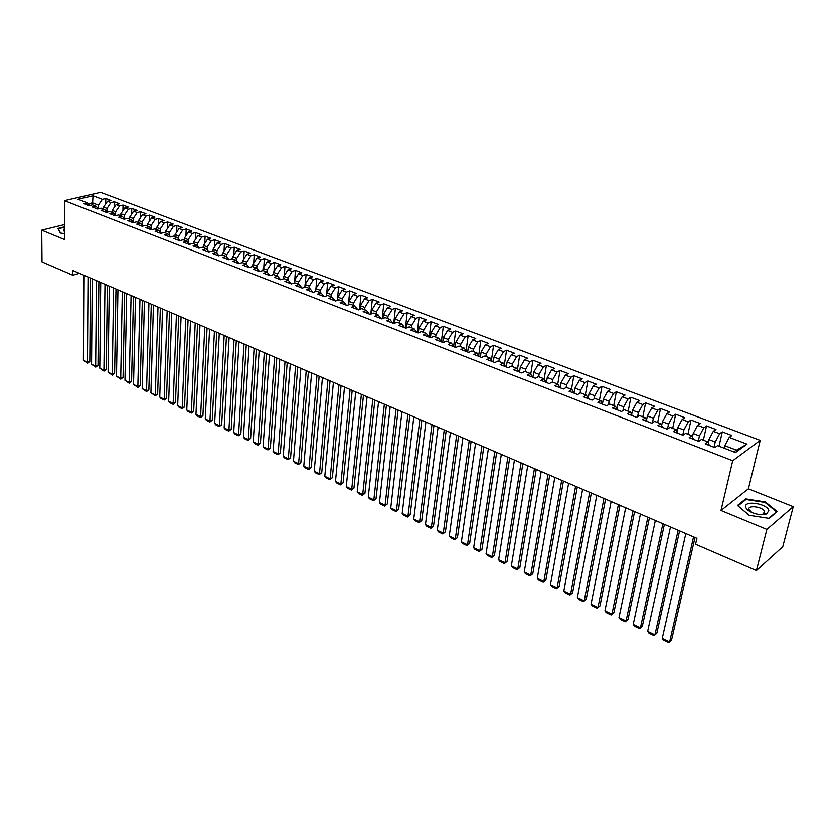 <?xml version="1.0" encoding="UTF-8"?>
<svg xmlns="http://www.w3.org/2000/svg" width="835" height="835" viewBox="0 0 835 835"><rect width="100%" height="100%" fill="white"/><g stroke="black" fill="none" stroke-linecap="round" stroke-linejoin="round"><path stroke-width="1.25" d="M760.215 440.358L100.628 192.394L64.441 200.671L732.712 460.743L760.215 440.358L748.4 488.788L720.981 510.488L766.874 529.421L793.25 506.668L748.4 488.788M793.25 506.668L782.76 546.748L756.416 570.566L766.874 529.421M733.589 451.808L747.001 444.116L729.226 437.373L731.867 435.505L722.317 431.883L719.655 433.741L713.309 431.33L715.981 429.493L706.556 425.923L703.863 427.739L697.611 425.37L700.314 423.554L691.015 420.036L688.291 421.832L682.122 419.483L684.857 417.709L675.682 414.233L672.927 415.997L666.841 413.68L669.607 411.937L660.548 408.513L657.761 410.236L651.759 407.96L654.557 406.238L645.622 402.867L642.814 404.558L636.886 402.313L639.704 400.623L630.895 397.283L628.056 398.963L622.2 396.74L625.05 395.08L616.355 391.782L613.485 393.431L607.713 391.239L610.594 389.601L602.004 386.355L599.112 387.972L593.414 385.812L596.315 384.204L587.84 381L584.928 382.587L579.302 380.447L582.225 378.871L573.864 375.708L570.921 377.263L565.368 375.155L568.322 373.61L560.055 370.479L557.091 372.013L551.611 369.936L554.586 368.412L546.434 365.323L543.439 366.836L538.032 364.78L541.028 363.277L532.97 360.229L529.964 361.722L524.62 359.687L527.636 358.215L519.683 355.199L516.656 356.66L511.375 354.656L514.412 353.205L506.563 350.241L503.515 351.671L498.307 349.698L501.355 348.268L493.6 345.335L490.531 346.744L485.385 344.792L488.465 343.383L480.803 340.492L477.714 341.88L472.631 339.949L475.731 338.561L468.153 335.701L465.053 337.069L460.033 335.169L463.143 333.802L455.67 330.973L452.549 332.32L447.581 330.441L450.712 329.105L443.322 326.308L440.191 327.633L435.286 325.775L438.438 324.45L431.131 321.694L427.979 322.999L423.136 321.162L426.299 319.857L419.086 317.133L415.913 318.417L411.133 316.601L414.306 315.327L407.188 312.624L404.004 313.887L399.276 312.092L402.46 310.839L395.425 308.178L392.22 309.42L387.555 307.645L390.759 306.414L383.797 303.773L380.583 305.005L375.969 303.251L379.184 302.03L372.306 299.431L369.08 300.631L364.519 298.899L367.744 297.698L360.95 295.131L357.714 296.321L353.195 294.609L356.441 293.429L349.719 290.883L346.473 292.052L342.016 290.361L345.272 289.192L338.624 286.687L335.367 287.835L330.952 286.155L334.219 285.017L327.654 282.533L324.377 283.66L320.024 282.011L323.302 280.884L316.809 278.42L313.522 279.537L309.211 277.898L312.499 276.792L306.08 274.371L302.792 275.466L298.523 273.849L301.821 272.753L295.475 270.352L292.177 271.438L287.96 269.83L291.269 268.755L284.986 266.386L281.677 267.45L277.512 265.864L280.831 264.81L274.621 262.461L271.291 263.505L267.179 261.94L270.498 260.906L264.361 258.579L261.031 259.612L256.961 258.067L260.29 257.034L254.216 254.738L250.876 255.75L246.847 254.226L250.187 253.214L244.185 250.938L240.835 251.94L236.848 250.427L240.198 249.435L234.259 247.181L230.898 248.172L226.963 246.669L230.314 245.699L224.438 243.465L221.077 244.436L217.173 242.964L220.544 241.993L214.72 239.791L211.359 240.751L207.498 239.28L210.869 238.33L205.118 236.159L201.746 237.098L197.926 235.647L201.298 234.708L195.609 232.558L192.227 233.487L188.449 232.057L191.831 231.128L186.195 228.999L182.813 229.917L179.076 228.498L182.468 227.59L176.895 225.471L173.503 226.379L169.797 224.97L173.189 224.072L167.678 221.985L164.286 222.872L160.623 221.484L164.015 220.607L158.566 218.54L155.164 219.417L151.542 218.039L154.945 217.173L149.538 215.127L146.135 215.983L142.545 214.626L145.958 213.77L140.614 211.746L137.201 212.591L133.652 211.245L137.065 210.399L131.773 208.406L128.36 209.241L124.843 207.905L128.256 207.07L123.027 205.086L119.603 205.911L116.128 204.596L119.551 203.771L114.364 201.809L110.94 202.623L107.506 201.319L110.919 200.515L105.794 198.573L105.721 203.949M747.001 444.116L735.51 452.549L717.568 445.639L714.833 447.581L705.147 443.834L707.903 441.913L701.504 439.45L698.738 441.36L689.178 437.665L691.975 435.776L685.66 433.355L682.853 435.223L673.438 431.58L676.256 429.733L670.035 427.332L667.196 429.169L657.907 425.579L660.756 423.762L654.619 421.393L651.759 423.199L642.585 419.661L645.476 417.876L639.412 415.538L636.52 417.312L627.482 413.816L630.394 412.062L624.413 409.755L621.49 411.509L612.577 408.054L615.51 406.332L609.613 404.056L606.669 405.779L597.87 402.376L600.835 400.675L595.011 398.431L592.036 400.122L583.352 396.771L586.347 395.101L580.607 392.888L577.601 394.548L569.032 391.229L572.048 389.59L566.38 387.409L563.354 389.037L554.899 385.77L557.937 384.152L552.353 382.002L552.749 379.601L547.269 377.503L546.445 382.503M92.476 204.867L93.029 195.828L77.979 199.283L87.331 202.884L83.813 203.709L88.959 205.692L92.466 204.867L95.91 206.193L92.403 207.028L97.601 209.032L101.108 208.197L104.594 209.533L101.087 210.378L106.337 212.414L109.844 211.558L113.362 212.915L109.855 213.77L115.167 215.816L118.664 214.95L122.223 216.328L118.716 217.194L124.081 219.271L127.578 218.384L131.168 219.772L127.671 220.659L133.099 222.747L136.585 221.859L140.217 223.258L136.721 224.156L142.201 226.275L145.687 225.366L149.361 226.776L145.874 227.684L151.406 229.823L154.893 228.905L158.598 230.335L155.112 231.264L160.706 233.424L164.182 232.485L167.929 233.936L164.453 234.875L170.11 237.056L173.586 236.107L177.375 237.568L173.899 238.518L179.619 240.73L183.084 239.77L186.915 241.242L183.439 242.213L189.221 244.446L192.687 243.465L196.549 244.958L193.094 245.939L198.928 248.193L202.394 247.202L206.297 248.715L202.853 249.707L208.75 251.993L212.205 250.98L216.161 252.504L212.706 253.516L218.676 255.823L222.12 254.8L226.118 256.345L222.684 257.378L228.717 259.706L232.151 258.673L236.19 260.228L232.767 261.272L238.862 263.63L242.296 262.576L246.388 264.152L242.954 265.206L249.133 267.597L252.546 266.522L256.679 268.118L253.266 269.194L259.508 271.605L262.921 270.519L267.106 272.127L263.693 273.222L270.008 275.665L273.41 274.558L277.637 276.187L274.235 277.303L280.623 279.767L284.015 278.65L288.294 280.289L284.902 281.426L291.363 283.921L294.745 282.783L299.076 284.443L295.694 285.591L302.228 288.117L305.6 286.958L309.973 288.649L306.612 289.808L313.219 292.365L316.58 291.185L321.005 292.897L317.644 294.077L324.335 296.665L327.685 295.465L332.163 297.187L328.823 298.398L335.586 301.007L338.927 299.796L343.456 301.539L340.116 302.761L346.963 305.412L350.293 304.17L354.875 305.944L351.556 307.186L358.486 309.858L361.795 308.606L366.44 310.39L363.131 311.653L370.135 314.367L373.443 313.094L378.14 314.899L374.842 316.183L381.929 318.918L385.217 317.624L389.976 319.461L386.688 320.765L393.87 323.531L397.147 322.216L401.959 324.074L398.692 325.399L405.956 328.207L409.213 326.871L414.087 328.739L410.83 330.086L418.189 332.935L421.435 331.579L426.361 333.468L423.126 334.845L430.568 337.716L433.803 336.338L438.792 338.258L435.567 339.647L443.103 342.569L446.318 341.16L451.37 343.101L448.165 344.521L455.806 347.475L458.989 346.045L464.114 348.018L460.92 349.447L468.654 352.433L471.827 350.982L477.004 352.986L473.842 354.437L481.67 357.464L484.822 355.992L490.072 358.017L486.92 359.499L494.852 362.557L497.984 361.064L503.296 363.11L500.175 364.613L508.202 367.724L511.312 366.2L516.698 368.266L513.588 369.801L521.718 372.942L524.818 371.398L530.267 373.495L527.177 375.061L535.423 378.245L538.491 376.668L544.013 378.787L540.955 380.374L549.294 383.609L552.353 382.002M93.029 195.828L102.371 199.367L105.794 198.573M756.416 570.566L695.565 544.274L696.933 538.356L72.802 270.477L72.802 275.206L79.461 273.327M103.55 209.136L103.571 207.122L107.005 208.447L106.963 211.986M107.506 201.319L103.571 207.122M110.94 202.623L107.005 208.447M87.331 202.884L89.867 205.483M112.161 212.445L112.193 210.43L115.658 211.766L115.606 215.242M116.128 204.596L112.193 210.43M119.603 205.911L115.658 211.766M95.91 206.193L98.478 208.823M120.856 215.795L120.898 213.77L124.405 215.117L124.342 218.54M124.843 207.905L120.898 213.77M128.36 209.241L124.405 215.117M104.594 209.533L107.183 212.205M129.644 219.188L129.686 217.152L133.235 218.509L133.162 221.87M133.652 211.245L129.686 217.152M137.201 212.591L133.235 218.509M113.362 212.915L115.971 215.618M138.526 222.611L138.579 220.565L142.159 221.943L142.075 225.231M142.545 214.626L138.579 220.565M146.135 215.983L142.159 221.943M122.223 216.328L124.853 219.073M147.503 226.066L147.555 224.01L151.177 225.398L151.083 228.623M151.542 218.039L147.555 224.01M155.164 219.417L151.177 225.398M131.168 219.772L133.819 222.569M156.573 229.552L156.625 227.496L160.289 228.905L160.184 232.046M160.623 221.484L156.625 227.496M164.286 222.872L160.289 228.905M140.217 223.258L142.889 226.087M165.727 233.08L165.8 231.013L169.495 232.433L169.39 235.512M169.797 224.97L165.8 231.013M173.503 226.379L169.495 232.433M149.361 226.776L152.054 229.656M174.985 236.649L175.058 234.572L178.794 236.013L178.69 238.998M179.076 228.498L175.058 234.572M182.813 229.917L178.794 236.013M158.598 230.335L161.312 233.257M184.347 240.25L184.431 238.173L188.199 239.624L188.084 242.536M188.449 232.057L184.431 238.173M192.227 233.487L188.199 239.624M167.929 233.936L170.674 236.9M193.803 243.893L193.887 241.806L197.707 243.267L197.582 246.095M197.926 235.647L193.887 241.806M201.746 237.098L197.707 243.267M177.375 237.568L180.141 240.584M203.364 247.577L203.458 245.48L207.31 246.962L207.184 249.696M207.498 239.28L203.458 245.48M211.359 240.751L207.31 246.962M186.915 241.242L189.702 244.311M213.019 251.304L213.123 249.185L217.016 250.688L216.891 253.329M217.173 242.964L213.123 249.185M221.077 244.436L217.016 250.688M196.549 244.958L199.367 248.068M222.788 255.061L222.893 252.942L226.838 254.456L226.702 257.003M226.963 246.669L222.893 252.942M230.898 248.172L226.838 254.456M206.297 248.715L209.136 251.878M232.662 258.86L232.777 256.731L236.754 258.265L236.618 260.708M236.848 250.427L232.777 256.731M240.835 251.94L236.754 258.265M216.161 252.504L219.02 255.729M242.641 262.712L242.766 260.572L246.784 262.117L246.649 264.455M246.847 254.226L242.766 260.572M250.876 255.75L246.784 262.117M226.118 256.345L229.009 259.622M252.723 266.595L252.859 264.445L256.929 266.01L256.794 268.244M256.961 258.067L252.859 264.445M261.031 259.612L256.929 266.01M236.19 260.228L239.102 263.557M262.931 270.519L263.067 268.369L267.19 269.945L267.043 272.106M267.179 261.94L263.067 268.369M271.291 263.505L267.19 269.945M246.388 264.152L249.31 267.534M273.233 274.611L273.389 272.335L277.554 273.932L277.408 276.093M277.512 265.864L273.389 272.335M281.677 267.45L277.554 273.932M256.679 268.118L259.643 271.563M283.66 278.765L283.837 276.343L288.044 277.961L287.877 280.132M287.96 269.83L283.837 276.343M292.177 271.438L288.044 277.961M267.106 272.127L270.081 275.644M294.191 282.961L294.39 280.393L298.648 282.032L298.481 284.213M298.523 273.849L294.39 280.393M302.792 275.466L298.648 282.032M277.637 276.187L280.643 279.767M304.848 287.219L305.067 284.495L309.367 286.144L309.19 288.346M309.211 277.898L305.067 284.495M313.522 279.537L309.367 286.144M288.294 280.289L291.29 283.89M315.63 291.519L315.86 288.639L320.223 290.309L320.035 292.521M320.024 282.011L315.86 288.639M324.377 283.66L320.223 290.309M299.076 284.443L302.04 288.044M326.527 295.882L326.788 292.834L331.192 294.525L330.994 296.738M330.952 286.155L326.788 292.834M335.367 287.835L331.192 294.525M309.973 288.649L312.906 292.25M337.549 300.297L337.831 297.083L342.287 298.784L342.089 301.007M342.016 290.361L337.831 297.083M346.473 292.052L342.287 298.784M321.005 292.897L323.907 296.498M348.696 304.765L349.009 301.372L353.518 303.105L353.309 305.328M353.195 294.609L349.009 301.372M357.714 296.321L353.518 303.105M332.163 297.187L335.033 300.798M359.969 309.294L360.323 305.714L364.874 307.457L364.655 309.702M364.519 298.899L360.323 305.714M369.08 300.631L364.874 307.457M343.456 301.539L346.295 305.151M371.366 313.887L371.763 310.109L376.376 311.873L376.136 314.127M375.969 303.251L371.763 310.109M380.583 305.005L376.376 311.873M354.875 305.944L357.683 309.545M382.91 318.542L383.338 314.545L388.004 316.34L387.753 318.605M387.555 307.645L383.338 314.545M392.22 309.42L388.004 316.34M366.44 310.39L369.206 314.002M394.579 323.249L395.049 319.043L399.767 320.859L399.516 323.135M399.276 312.092L395.049 319.043M404.004 313.887L399.767 320.859M378.14 314.899L380.875 318.511M406.384 328.03L406.895 323.594L411.676 325.431L411.415 327.717M411.133 316.601L406.895 323.594M415.913 318.417L411.676 325.431M389.976 319.461L392.669 323.072M418.335 332.873L418.888 328.207L423.731 330.065L423.449 332.351M423.136 321.162L418.888 328.207M427.979 322.999L423.731 330.065M401.959 324.074L404.62 327.685M430.442 337.664L431.027 332.862L435.933 334.741L435.64 337.048M435.286 325.775L431.027 332.862M440.191 327.633L435.933 334.741M414.087 328.739L416.707 332.361M442.707 342.413L443.322 337.58L448.28 339.49L447.977 341.797M447.581 330.441L443.322 337.58M452.549 332.32L448.28 339.49M426.361 333.468L428.939 337.089M455.117 347.203L455.753 342.36L460.774 344.281L460.461 346.608M460.033 335.169L455.753 342.36M465.053 337.069L460.774 344.281M438.792 338.258L441.329 341.88L443.322 326.308M467.683 352.057L468.351 347.193L473.424 349.145L473.101 351.483M472.631 339.949L468.351 347.193M477.714 341.88L473.424 349.145M451.37 343.101L453.864 346.723M480.407 356.983L481.096 352.088L486.241 354.061L485.897 356.409M485.385 344.792L481.096 352.088M490.531 346.744L486.241 354.061M464.114 348.018L466.567 351.629M493.287 361.952L493.996 357.046L499.205 359.04L498.86 361.398M498.307 349.698L493.996 357.046M503.515 351.671L499.205 359.04M477.004 352.986L479.415 356.597M506.323 366.993L507.064 362.056L512.346 364.081L511.98 366.45M511.375 354.656L507.064 362.056M516.656 356.66L512.346 364.081M490.072 358.017L492.431 361.628M519.527 372.097L520.299 367.139L525.643 369.195L525.267 371.565M524.62 359.687L520.299 367.139M529.964 361.722L525.643 369.195M503.296 363.11L505.613 366.722M532.907 377.263L533.701 372.285L539.107 374.362L538.721 376.752M538.032 364.78L533.701 372.285M543.439 366.836L539.107 374.362M516.698 368.266L518.963 371.878M551.611 369.936L547.269 377.503M557.091 372.013L552.749 379.601M530.267 373.495L532.49 377.107M560.16 387.805L561.016 382.774L566.568 384.904L566.109 387.555M565.368 375.155L561.016 382.774M570.921 377.263L566.568 384.904M544.013 378.787L546.184 382.399M574.073 393.128L574.95 388.129L580.565 390.279L580.054 393.191M579.302 380.447L574.95 388.129M584.928 382.587L580.565 390.279M557.937 384.152L560.055 387.764M588.174 398.389L589.051 393.546L594.75 395.727L594.165 398.921M593.414 385.812L589.051 393.546M599.112 387.972L594.75 395.727M572.048 389.59L574.104 393.191M602.473 403.712L603.34 399.026L609.112 401.249L608.454 404.735M607.713 391.239L603.34 399.026M613.485 393.431L609.112 401.249M586.347 395.101L588.351 398.692M616.961 409.098L617.827 404.589L623.672 406.833L622.931 410.643M622.2 396.74L617.827 404.589M628.056 398.963L623.672 406.833M600.835 400.675L602.776 404.276M631.646 414.536L632.502 410.225L638.42 412.5L637.596 416.655M636.886 402.313L632.502 410.225M642.814 404.558L638.42 412.5M615.51 406.332L617.399 409.922M646.541 420.036L647.365 415.934L653.367 418.241L652.448 422.771M651.759 407.96L647.365 415.934M657.761 410.236L653.367 418.241M630.394 412.062L632.21 415.653M661.633 425.599L662.437 421.717L668.522 424.055L667.489 428.981M666.841 413.68L662.437 421.717M672.927 415.997L668.522 424.055M645.476 417.876L647.229 421.456M676.934 431.215L677.707 427.583L683.875 429.952L682.748 435.181M682.122 419.483L677.707 427.583M688.291 421.832L683.875 429.952M660.756 423.762L662.447 427.332M692.455 436.893L693.196 433.532L699.448 435.933L698.279 441.183M697.611 425.37L693.196 433.532M703.863 427.739L699.448 435.933M676.256 429.733L677.884 433.302M708.195 442.623L708.894 439.554L715.23 441.997L714.029 447.268M713.309 431.33L708.894 439.554M719.655 433.741L715.23 441.997M691.975 435.776L693.52 439.346M724.216 448.197L724.801 445.671L736.073 449.992M729.226 437.373L724.801 445.671M707.903 441.913L709.385 445.472M64.472 224.615L41.75 230.178L42.021 261.898L72.802 275.206M720.981 510.488L732.712 460.743M41.75 230.178L64.483 239.561L64.441 200.671M98.405 208.75L98.446 205.149L92.497 202.874L88.28 203.855M102.371 199.367L98.446 205.149M737.482 505.467L749.12 515.289L769.202 518.399L777.187 511.594L765.33 501.908L745.697 498.892L737.482 505.467M64.472 226.849L57.907 228.477L60.329 233.048L64.483 233.623M722.317 431.883L719.019 446.203M706.556 425.923L703.373 440.17M691.015 420.036L687.925 434.221M675.682 414.233L672.686 428.355M660.548 408.513L657.656 422.562M645.622 402.867L642.814 416.842M630.895 397.283L628.171 411.206M616.355 391.782L613.725 405.643M602.004 386.355L599.457 400.142M587.84 381L585.377 394.725M573.864 375.708L571.484 389.371M560.055 370.479L557.759 384.079M546.434 365.323L544.169 379.059M532.97 360.229L530.736 374.257M519.683 355.199L517.47 369.508M506.563 350.241L504.382 364.801M493.6 345.335L491.46 360.135M480.803 340.492L478.695 355.512M468.153 335.701L466.087 350.93M455.67 330.973L453.635 346.389M431.131 321.694L429.232 337.204M419.086 317.133L417.26 332.57M407.188 312.624L405.424 327.998M395.425 308.178L393.734 323.479M383.797 303.773L382.2 318.813M372.306 299.431L370.803 314.106M360.95 295.131L359.541 309.461M349.719 290.883L348.404 304.879M338.624 286.687L337.392 300.349M327.654 282.533L326.495 295.893M316.809 278.42L315.974 288.472M306.08 274.371L305.307 284.109M295.475 270.352L294.765 279.808M284.986 266.386L284.328 275.56M274.621 262.461L274.005 271.365M264.361 258.579L263.797 267.231M254.216 254.738L253.694 263.14M244.185 250.938L243.705 259.101M234.259 247.181L233.821 255.113M224.438 243.465L224.041 251.178M214.72 239.791L214.365 247.285M205.118 236.159L204.784 243.434M195.609 232.558L195.306 239.635M186.195 228.999L185.934 235.877M176.895 225.471L176.655 232.172M167.678 221.985L167.47 228.498M158.566 218.54L158.379 224.876M149.538 215.127L149.371 221.285M140.614 211.746L140.468 217.737M131.773 208.406L131.648 214.23M123.027 205.086L122.922 210.764M114.364 201.809L114.28 207.33M745.446 499.914L745.697 498.892M765.163 502.545L765.33 501.908M693.572 536.915L669.628 641.885L671.517 640.184L695.002 537.531M685.827 533.596L662.249 638.347L669.628 641.885L668.689 642.606L663.533 640.121L662.249 638.347M678.124 530.288L654.922 634.83L656.842 633.149L679.586 530.914M670.484 527.01L647.647 631.333L654.922 634.83L654.014 635.55L648.931 633.107L647.647 631.333M662.886 523.754L640.414 627.857L642.345 626.208L664.389 524.39M655.35 520.518L633.222 624.403L640.414 627.857L639.537 628.588L634.516 626.177L633.222 624.403M745.665 507.043C746.229 509.12 748.431 510.999 752.293 512.68C757.961 514.83 762.752 515.237 766.666 513.911L768.826 510.623C767.657 503.599 743.672 499.914 745.665 507.043M760.361 514.631L763.232 514.099L764.516 511.302C762.532 506.647 747.523 504.82 748.87 509.402L751.771 512.46M749.204 515.299L738.025 505.864L745.979 499.487L765.006 502.409L776.498 511.803L768.816 518.337M64.472 228.873L63.429 229.479L64.483 231.973M60.611 233.08L58.314 228.769L64.472 227.245M647.856 517.293L626.083 620.979L628.035 619.361L649.39 517.961M640.414 514.099L618.996 617.566L626.083 620.979L625.238 621.72L620.28 619.33L618.996 617.566M628.035 619.361L625.238 621.72M633.024 510.926L611.94 614.184L613.913 612.587L634.59 511.605M625.676 507.774L604.937 610.823L611.94 614.184L611.126 614.936L606.231 612.577L604.937 610.823M613.913 612.587L611.126 614.936M618.38 504.643L597.985 607.483L599.968 605.907L619.977 505.332M611.136 501.532L591.065 604.154L597.985 607.483L597.192 608.235L592.359 605.907L591.065 604.154M599.968 605.907L597.192 608.235M603.935 498.443L584.197 600.856L586.201 599.311L605.563 499.142M596.785 495.374L577.371 597.578L584.197 600.856L583.435 601.617L578.665 599.321L577.371 597.578M586.201 599.311L583.435 601.617M589.677 492.326L570.576 594.322L572.601 592.798L591.337 493.036M582.611 489.3L563.834 591.076L570.576 594.322L569.856 595.084L565.138 592.819L563.834 591.076M572.601 592.798L569.856 595.084M575.597 486.283L557.133 587.861L559.168 586.358L577.288 487.014M568.625 483.288L550.474 584.667L557.133 587.861L556.434 588.633L551.778 586.4L550.474 584.667M559.168 586.358L556.434 588.633M561.704 480.323L543.856 581.484L545.902 580.012L563.427 481.064M554.826 477.37L537.281 578.331L543.856 581.484L543.188 582.266L538.585 580.054L537.281 578.331M545.902 580.012L543.188 582.266M547.99 474.437L530.747 575.19L532.803 573.728L549.733 475.188M541.195 471.514L524.244 572.069L530.747 575.19L530.1 575.973L525.549 573.791L524.244 572.069M532.803 573.728L530.1 575.973M534.442 468.623L517.784 568.969L519.861 567.529L536.227 469.385M527.741 465.742L511.364 565.879L517.784 568.969L517.168 569.762L512.68 567.602L511.364 565.879M519.861 567.529L517.168 569.762M521.071 462.882L504.987 562.821L507.075 561.402L522.877 463.655M514.443 460.033L498.652 559.774L504.987 562.821L504.392 563.615L499.956 561.485L498.652 559.774M507.075 561.402L504.392 563.615M507.868 457.215L492.347 556.747L494.445 555.359L509.694 457.998M501.324 454.407L486.085 553.741L492.347 556.747L491.773 557.55L487.4 555.442L486.085 553.741M494.445 555.359L491.773 557.55M494.821 451.61L479.854 550.745L481.972 549.378L496.679 452.413M488.36 448.844L473.664 547.781L479.854 550.745L479.311 551.559L474.979 549.482L473.664 547.781M481.972 549.378L479.311 551.559M481.941 446.088L467.517 544.827L469.646 543.47L483.82 446.892M475.564 443.343L461.4 541.884L467.517 544.827L466.995 545.631L462.715 543.575L461.4 541.884M469.646 543.47L466.995 545.631M469.218 440.63L455.315 538.961L457.455 537.636L471.128 441.444M462.924 437.916L449.272 536.06L455.315 538.961L454.814 539.786L450.587 537.75L449.272 536.06M457.455 537.636L454.814 539.786M456.651 435.233L443.27 533.179L445.42 531.864L458.582 436.058M450.43 432.561L437.289 530.308L443.27 533.179L442.79 534.003L438.615 531.989L437.289 530.308M445.42 531.864L442.79 534.003M444.241 429.9L431.361 527.459L433.511 526.165L446.193 430.735M438.093 427.259L425.453 524.62L431.361 527.459L430.902 528.284L426.768 526.3L425.453 524.62M433.511 526.165L430.902 528.284M431.977 424.639L419.587 521.802L421.758 520.529L433.95 425.485M425.902 422.03L413.753 519.005L419.587 521.802L419.149 522.637L415.068 520.675L413.753 519.005M421.758 520.529L419.149 522.637M419.859 419.441L407.95 516.218L410.131 514.955L421.852 420.287M413.857 416.863L402.178 513.442L407.95 516.218L407.532 517.053L403.503 515.111L402.178 513.442M410.131 514.955L407.532 517.053M407.887 414.296L396.448 510.696L398.639 509.454L409.901 415.162M401.959 411.749L390.749 507.951L396.448 510.696L396.051 511.531L392.064 509.611L390.749 507.951M398.639 509.454L396.051 511.531M396.061 409.223L385.081 505.238L387.273 504.006L398.086 410.089M390.195 406.708L379.445 502.524L385.081 505.238L384.705 506.073L380.76 504.183L379.445 502.524M387.273 504.006L384.705 506.073M384.361 404.203L373.84 499.831L376.042 498.631L386.417 405.079M378.568 401.719L368.266 497.159L373.84 499.831L373.485 500.687L369.592 498.808L368.266 497.159M376.042 498.631L373.485 500.687M372.807 399.245L362.724 494.497L364.937 493.308L374.873 400.132M367.087 396.782L357.213 491.857L362.724 494.497L362.39 495.353L358.539 493.495L357.213 491.857M364.937 493.308L362.39 495.353M361.388 394.339L351.733 489.216L353.957 488.047L363.476 395.237M355.731 391.907L346.285 486.607L351.733 489.216L351.42 490.072L347.611 488.245L346.285 486.607M353.957 488.047L351.42 490.072M350.105 389.496L340.868 484.008L343.101 482.849L352.203 390.394M344.511 387.096L335.482 481.419L340.868 484.008L340.576 484.864L336.808 483.048L335.482 481.419M343.101 482.849L340.576 484.864M338.947 384.705L330.128 478.841L332.372 477.703L341.066 385.613M333.416 382.336L324.805 476.284L330.128 478.841L329.856 479.707L326.13 477.912L324.805 476.284M332.372 477.703L329.856 479.707M327.915 379.977L319.502 473.737L321.746 472.62L330.044 380.885M322.446 377.629L314.231 471.211L319.502 473.737L319.241 474.604L315.557 472.829L314.231 471.211M321.746 472.62L319.241 474.604M317.008 375.291L308.992 468.696L311.246 467.59L319.158 376.22M311.601 372.974L303.783 466.191L308.992 468.696L308.752 469.562L305.109 467.809L303.783 466.191M311.246 467.59L308.752 469.562M306.226 370.667L298.606 463.707L300.861 462.611L308.397 371.596M300.882 368.371L293.45 461.233L298.606 463.707L298.377 464.573L294.776 462.84L293.45 461.233M300.861 462.611L298.377 464.573M295.569 366.085L288.325 458.77L290.59 457.684L297.751 367.024M290.288 363.82L283.222 456.317L288.325 458.77L288.117 459.636L284.547 457.924L283.222 456.317M290.59 457.684L288.117 459.636M285.027 361.565L278.159 453.885L280.424 452.82L287.219 362.505M279.798 359.321L273.108 451.464L278.159 453.885L277.961 454.762L274.433 453.061L273.108 451.464M280.424 452.82L277.961 454.762M274.6 357.088L268.098 449.053L270.373 447.998L276.813 358.038M269.434 354.875L263.108 446.662L268.098 449.053L267.92 449.929L264.434 448.249L263.108 446.662M270.373 447.998L267.92 449.929M264.298 352.662L258.151 444.272L260.426 443.239L266.511 353.623M259.184 350.47L253.214 441.903L258.151 444.272L257.984 445.159L254.529 443.489L253.214 441.903M260.426 443.239L257.984 445.159M254.101 348.289L248.298 439.544L250.594 438.521L256.335 349.249M249.049 346.118L243.413 437.206L248.298 439.544L248.152 440.431L244.738 438.782L243.413 437.206M250.594 438.521L248.152 440.431M244.018 343.968L238.559 434.868L240.856 433.856L246.262 344.928M239.019 341.818L233.727 432.551L238.559 434.868L238.434 435.755L235.052 434.127L233.727 432.551M240.856 433.856L238.434 435.755M234.04 339.678L228.926 430.244L231.222 429.242L236.305 340.649M229.103 337.559L224.145 427.948L228.926 430.244L228.811 431.131L225.46 429.524L224.145 427.948M231.222 429.242L228.811 431.131M224.177 335.451L219.386 425.662L221.692 424.681L226.452 336.421M219.281 333.342L214.658 423.387L219.386 425.662L219.281 426.549L215.973 424.963L214.658 423.387M221.692 424.681L219.281 426.549M214.418 331.255L209.95 421.132L212.257 420.162L216.703 332.236M209.575 329.178L205.264 418.878L209.95 421.132L209.867 422.019L206.589 420.443L205.264 418.878M212.257 420.162L209.867 422.019M204.763 327.111L200.609 416.644L202.926 415.684L207.059 328.103M199.972 325.055L195.974 414.421L200.609 416.644L200.536 417.531L197.3 415.976L195.974 414.421M202.926 415.684L200.536 417.531M195.213 323.009L191.372 412.208L193.689 411.258L197.519 324.001M190.474 320.984L186.779 410.006L191.372 412.208L191.309 413.095L188.105 411.561L186.779 410.006M193.689 411.258L191.309 413.095M185.756 318.96L182.218 407.814L184.545 406.885L188.073 319.951M181.07 316.945L177.678 405.633L182.218 407.814L182.176 408.712L179.003 407.177L177.678 405.633M184.545 406.885L182.176 408.712M176.415 314.941L173.169 403.462L175.486 402.543L178.732 315.943M171.77 312.958L168.67 401.301L173.169 403.462L173.137 404.359L169.996 402.846L168.67 401.301M175.486 402.543L173.137 404.359M167.157 310.975L164.203 399.161L166.53 398.253L169.484 311.977M162.564 309.002L159.756 397.022L164.203 399.161L164.182 400.059L161.071 398.566L159.756 397.022M166.53 398.253L164.182 400.059M158.003 307.04L155.331 394.903L157.658 394.005L160.341 308.042M153.452 305.088L150.926 392.784L155.331 394.903L155.331 395.8L150.926 392.784M157.658 394.005L155.331 395.8M148.943 303.157L146.553 390.686L148.88 389.799L151.292 304.159M144.445 301.226L142.19 388.588L146.553 390.686L146.553 391.584L142.19 388.588M148.88 389.799L146.553 391.584M139.967 299.306L137.859 386.511L140.196 385.634L142.326 300.318M135.52 297.396L133.548 384.434L137.859 386.511L137.879 387.409L133.548 384.434M140.196 385.634L137.879 387.409M131.095 295.496L129.248 382.378L131.586 381.511L133.464 296.508M126.69 293.607L124.979 380.322L129.248 382.378L129.279 383.275L124.979 380.322M131.586 381.511L129.279 383.275M122.307 291.718L120.731 378.276L123.069 377.43L124.686 292.741M117.944 289.849L116.503 376.251L120.731 378.276L120.772 379.184L116.503 376.251M123.069 377.43L120.772 379.184M113.612 287.992L112.287 374.226L114.635 373.391L115.992 289.014M109.301 286.134L108.101 372.222L112.287 374.226L112.339 375.134L108.101 372.222M114.635 373.391L112.339 375.134M105.001 284.297L103.937 370.218L106.285 369.383L107.391 285.32M100.732 282.46L99.793 368.225L103.937 370.218L103.999 371.126L99.793 368.225M106.285 369.383L103.999 371.126M96.484 280.633L95.66 366.241L98.008 365.427L98.874 281.666M92.257 278.827L91.558 364.269L95.66 366.241L95.733 367.149L91.558 364.269M98.008 365.427L95.733 367.149M88.051 277.011L87.466 362.306L89.815 361.503L90.451 278.045M83.855 275.216L83.406 360.355L87.466 362.306L87.55 363.215L83.406 360.355M89.815 361.503L87.55 363.215M763.232 514.099L766.666 513.911M763.9 513.734L764.516 511.302"/></g></svg>
